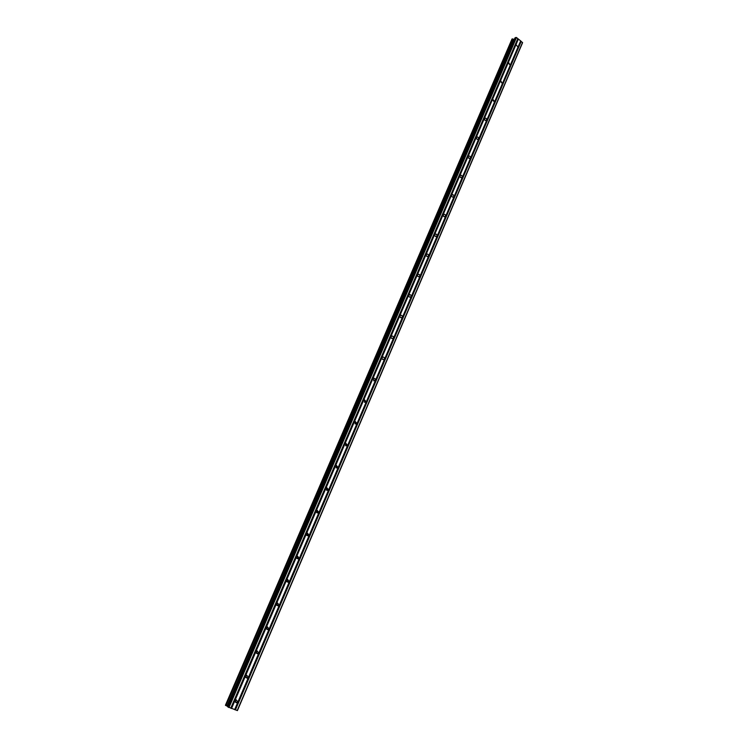 <?xml version="1.0" encoding="UTF-8"?>
<svg xmlns="http://www.w3.org/2000/svg" width="748" height="748" viewBox="0 0 748 748"><rect width="100%" height="100%" fill="white"/><g stroke="black" fill="none" stroke-linecap="round" stroke-linejoin="round"><path stroke-width="1.12" d="M235.209 700.885L236.349 699.894L237.593 701.774L236.443 702.765L235.209 700.885M245.755 676.267L246.84 675.304L248.121 677.174L247.027 678.137L245.755 676.267M256.19 651.91L257.219 650.975L258.528 652.836L257.49 653.771L256.19 651.91M266.512 627.815L267.485 626.908L268.822 628.769L267.84 629.676L266.512 627.815M276.723 603.982L277.648 603.103L279.013 604.954L278.078 605.833L276.723 603.982M286.821 580.401L287.7 579.55L289.093 581.402L288.204 582.243L286.821 580.401M296.816 557.073L297.657 556.25L299.06 558.092L298.218 558.915L296.816 557.073M306.708 533.988L307.503 533.193L308.924 535.026L308.129 535.82L306.708 533.988M316.488 511.146L317.246 510.379L318.685 512.202L317.928 512.978L316.488 511.146M326.175 488.547L326.895 487.799L328.344 489.622L327.624 490.37L326.175 488.547M335.759 466.172L336.441 465.452L337.909 467.276L337.217 467.996L335.759 466.172M345.239 444.041L345.894 443.34L347.371 445.154L346.707 445.855L345.239 444.041M354.617 422.134L355.244 421.461L356.731 423.265L356.104 423.948L354.617 422.134M363.911 400.451L364.51 399.797L365.996 401.601L365.398 402.256L363.911 400.451M373.102 378.984L373.673 378.357C374.888 378.161 375.393 378.759 375.178 380.152L374.598 380.788L373.102 378.984M382.209 357.74L382.752 357.133C383.967 356.927 384.463 357.525 384.257 358.928L383.705 359.545C382.499 359.741 381.994 359.143 382.209 357.74M391.213 336.712L391.737 336.114C392.943 335.908 393.448 336.507 393.242 337.918L392.719 338.507C391.513 338.722 391.008 338.115 391.213 336.712M400.133 315.89L400.629 315.319C401.835 315.104 402.34 315.703 402.144 317.115L401.648 317.685C400.442 317.9 399.937 317.302 400.133 315.89M408.969 295.282L409.437 294.721C410.643 294.497 411.148 295.095 410.951 296.517L410.474 297.078C409.278 297.293 408.773 296.694 408.969 295.282M417.711 274.871L418.16 274.329C419.366 274.105 419.862 274.703 419.675 276.124L419.217 276.666C418.02 276.891 417.515 276.293 417.711 274.871M426.36 254.666L426.799 254.142C427.996 253.918 428.501 254.507 428.314 255.928L427.875 256.461C426.678 256.686 426.182 256.087 426.36 254.666M434.934 234.657L435.355 234.152C436.542 233.918 437.047 234.517 436.869 235.938L436.449 236.452C435.261 236.677 434.756 236.078 434.934 234.657M443.424 214.844L443.826 214.358C445.004 214.124 445.509 214.723 445.331 216.144L444.929 216.639C443.751 216.864 443.246 216.275 443.424 214.844M451.82 195.228L452.213 194.751C453.391 194.517 453.886 195.116 453.718 196.537L453.335 197.023C452.157 197.248 451.652 196.659 451.82 195.228M460.151 175.799L460.516 175.341C461.684 175.107 462.189 175.696 462.03 177.126L461.647 177.594C460.488 177.828 459.983 177.229 460.151 175.799M468.388 156.566L468.744 156.108C469.912 155.874 470.408 156.472 470.249 157.893L469.894 158.352C468.734 158.585 468.229 157.987 468.388 156.566M476.551 137.51L476.897 137.071C478.056 136.837 478.552 137.426 478.393 138.857L478.047 139.296C476.897 139.53 476.401 138.932 476.551 137.51M484.639 118.633L484.975 118.203C486.116 117.969 486.611 118.567 486.462 119.998L486.135 120.419C484.985 120.652 484.489 120.054 484.639 118.633M492.642 99.942L492.969 99.521L494.456 101.307L494.138 101.728L492.642 99.942M500.58 81.42L500.889 81.018L502.067 83.206L500.58 81.42M508.434 63.075L508.734 62.682L509.912 64.87L508.434 63.075M516.223 44.908L517.691 46.694L516.223 44.908M520.655 40.888L516.485 37.531L515.017 37.811L227.691 706.813L237.415 710.6L522.581 42.73L520.655 40.888L234.638 709.646M514.409 39.242L511.997 39.036L225.429 705.27L227.831 706.495M225.784 705.514L512.464 38.868L225.793 705.514M511.997 39.036L225.438 705.289L512.025 39.008M520.673 41L234.713 709.656M521.047 41.299L235.218 709.833M521.225 41.346L235.414 709.927M522.534 42.402L237.2 710.581M374.561 380.788L373.607 380.76M364.36 402.19L365.379 402.274M356.104 423.948L355.01 423.836M513.567 39.158L226.981 706.065M513.698 39.167L227.112 706.131M515.942 37.4L228.364 707.29M516.485 37.531L228.953 707.561M517.812 38.597L230.758 708.225M517.822 38.709L230.823 708.225M518.196 39.008L231.328 708.412M518.373 39.055L231.525 708.506M298.218 558.915L296.9 558.457M288.204 582.243L286.858 581.72M512.361 38.868L225.69 705.458M512.567 38.915L225.905 705.56M514.128 39.27L227.579 706.346M514.334 39.27L227.775 706.458M515.082 37.755L227.719 706.851M486.135 120.419L485.667 120.568M478.047 139.296L477.551 139.446M469.894 158.352L469.361 158.492M461.647 177.594L461.086 177.734M453.335 197.023L452.736 197.154M444.929 216.639L444.293 216.77M436.449 236.452L435.775 236.564M427.875 256.461L427.164 256.564M419.217 276.666L418.459 276.76M410.474 297.078L409.67 297.152M401.648 317.685L400.797 317.741M392.719 338.507L391.821 338.545M383.705 359.545L382.761 359.545M346.707 445.855L345.576 445.705M337.217 467.996L336.039 467.79M327.624 490.37L326.399 490.108M317.928 512.978L316.666 512.66M308.129 535.82L306.83 535.437M278.078 605.833L276.723 605.235M267.84 629.676L266.475 629.003M257.49 653.771L256.125 653.023M247.027 678.137L245.671 677.314M236.443 702.765L235.096 701.867M515.017 37.811L227.691 706.813"/></g></svg>
